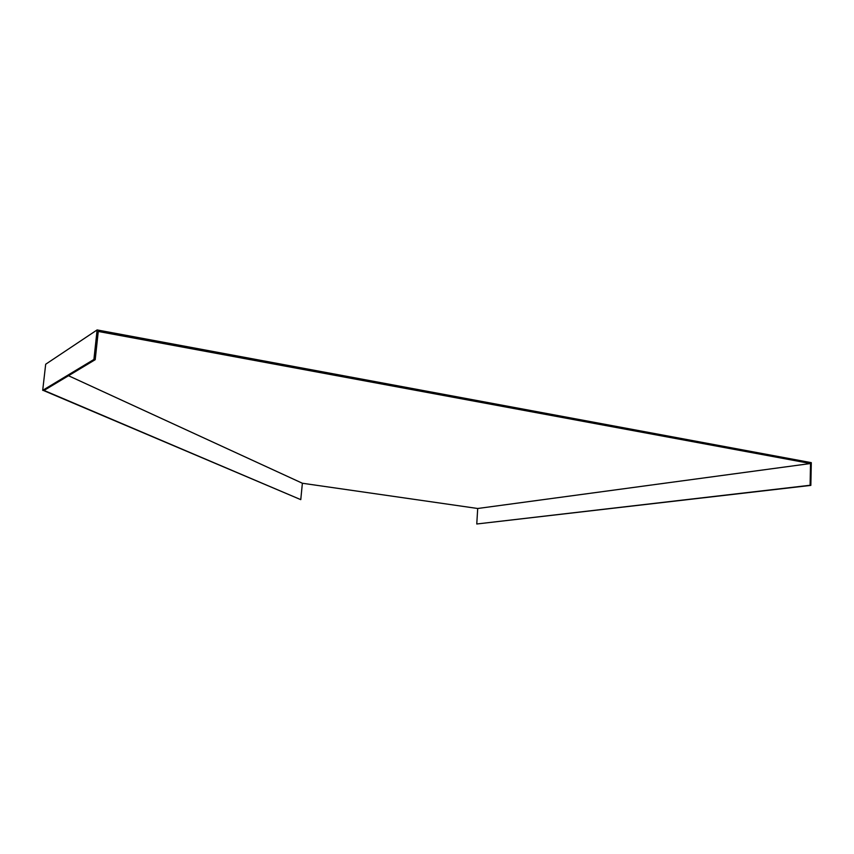 <?xml version="1.0" encoding="UTF-8"?>
<svg xmlns="http://www.w3.org/2000/svg" width="854" height="854" viewBox="0 0 854 854"><rect width="100%" height="100%" fill="white"/><g stroke="black" fill="none" stroke-linecap="round" stroke-linejoin="round"><path stroke-width="1.28" d="M45.422 366.526L45.689 364.231L97.11 329.932L93.908 359.459L42.7 390.342L45.422 366.526M68.501 375.728L302.38 483.247L477.706 508.493L476.767 523.993L810.841 485.392L811.3 462.654L97.11 329.932M477.706 508.493L810.531 463.519L98.263 331.459L95.21 359.683L43.864 390.534L42.7 390.342M44.024 390.438L300.768 499.643L43.992 390.716M302.38 483.247L300.768 499.643M476.767 523.993L810.094 485.264L810.531 463.519M810.094 485.264L810.841 485.392M95.21 359.683L93.908 359.459"/></g></svg>
